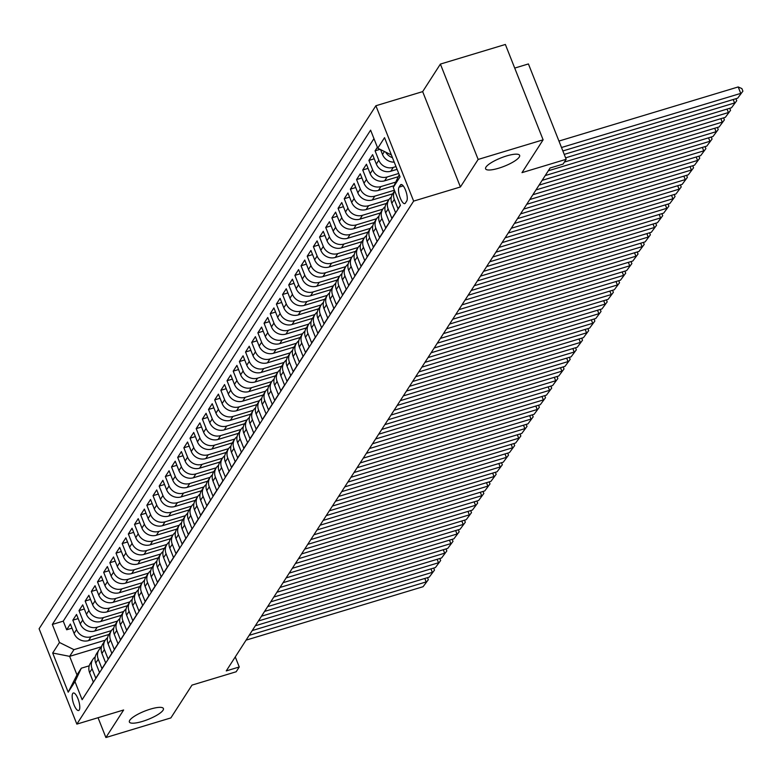 <?xml version="1.0" encoding="UTF-8"?>
<svg xmlns="http://www.w3.org/2000/svg" width="782" height="782" viewBox="0 0 782 782"><rect width="100%" height="100%" fill="white"/><g stroke="black" fill="none" stroke-linecap="round" stroke-linejoin="round"><path stroke-width="1.17" d="M150.349 709.137A18.299 4.487 -21.6 0 1 163.409 708.531A18.299 4.487 -21.6 0 1 142.451 721.405A18.299 4.487 -21.6 0 1 129.382 722.011A18.299 4.487 -21.6 0 1 150.349 709.137M506.56 155.95A18.299 4.487 -21.6 0 1 519.629 155.344A18.299 4.487 -21.6 0 1 498.672 168.218A18.299 4.487 -21.6 0 1 485.602 168.824A18.299 4.487 -21.6 0 1 506.56 155.95M79.236 710.007A9.149 2.874 -106.8 0 0 78.356 699.792A9.149 2.874 -106.8 0 0 73.332 692.999A9.149 2.874 -106.8 0 0 72.706 693.517A9.149 2.874 -106.8 0 0 73.586 703.722A9.149 2.874 -106.8 0 0 78.62 710.515A9.149 2.874 -106.8 0 0 79.236 710.007M375.888 105.746L39.1 628.757L76.851 724.112L413.639 201.101L375.888 105.746L422.661 91.621L460.412 186.976L478.154 159.44L440.393 64.085L422.661 91.621M440.393 64.085L505.368 44.466L543.119 139.822L521.995 172.636L566.168 159.293L528.417 63.938L514.712 68.083M98.053 717.71L105.893 737.534L170.867 717.915L191.991 685.11L236.164 671.767L239.253 666.978L235.265 656.919M478.154 159.44L543.119 139.822M89.695 687.945L93.322 682.021L89.598 672.608L92.071 668.776A11.437 10.489 -147.2 0 1 92.843 659.451A11.437 10.489 -147.2 0 1 95.218 656.909M92.071 668.776L95.795 678.189L99.49 672.442L95.766 663.028L98.239 659.197A11.437 10.489 -147.2 0 1 99.011 649.871A11.437 10.489 -147.2 0 1 101.386 647.33M98.239 659.197L101.963 668.61L105.658 662.862L101.934 653.449L104.407 649.617A11.437 10.489 -147.2 0 1 105.179 640.292A11.437 10.489 -147.2 0 1 107.554 637.75M104.407 649.617L108.131 659.031L111.826 653.283L108.102 643.869L110.575 640.038A11.437 10.489 -147.2 0 1 111.347 630.712A11.437 10.489 -147.2 0 1 113.722 628.181M110.575 640.038L114.299 649.451L117.994 643.703L114.27 634.29L116.743 630.458A11.437 10.489 -147.2 0 1 117.515 621.133A11.437 10.489 -147.2 0 1 119.89 618.601M116.743 630.458L120.467 639.872L124.162 634.124L120.438 624.71L122.911 620.888A11.437 10.489 -147.2 0 1 123.683 611.553A11.437 10.489 -147.2 0 1 126.058 609.022M122.911 620.888L126.635 630.292L130.33 624.544L126.606 615.141L129.079 611.309A11.437 10.489 -147.2 0 1 129.851 601.974A11.437 10.489 -147.2 0 1 132.226 599.442M129.079 611.309L132.803 620.712L136.498 614.965L132.774 605.561L135.247 601.729A11.437 10.489 -147.2 0 1 136.019 592.394A11.437 10.489 -147.2 0 1 138.394 589.863M135.247 601.729L138.971 611.133L142.666 605.385L138.942 595.982L141.415 592.15A11.437 10.489 -147.2 0 1 142.197 582.815A11.437 10.489 -147.2 0 1 144.572 580.283M141.415 592.15L145.139 601.553L148.834 595.806L145.11 586.402L147.583 582.57A11.437 10.489 -147.2 0 1 148.365 573.235A11.437 10.489 -147.2 0 1 150.74 570.704M147.583 582.57L151.307 591.974L155.002 586.226L151.278 576.823L153.751 572.991A11.437 10.489 -147.2 0 1 154.533 563.656A11.437 10.489 -147.2 0 1 156.908 561.124M153.751 572.991L157.475 582.394L161.17 576.647L157.446 567.243L159.919 563.411A11.437 10.489 -147.2 0 1 160.701 554.076A11.437 10.489 -147.2 0 1 163.076 551.545M159.919 563.411L163.643 572.815L167.338 567.067L163.614 557.664L166.087 553.832A11.437 10.489 -147.2 0 1 166.869 544.497A11.437 10.489 -147.2 0 1 169.244 541.965M166.087 553.832L169.811 563.236L173.516 557.488L169.792 548.084L172.255 544.252A11.437 10.489 -147.2 0 1 173.037 534.917A11.437 10.489 -147.2 0 1 175.412 532.386M172.255 544.252L175.979 553.656L179.684 547.908L175.96 538.505L178.423 534.673A11.437 10.489 -147.2 0 1 179.205 525.348A11.437 10.489 -147.2 0 1 181.58 522.806M178.423 534.673L182.147 544.077L185.852 538.329L182.128 528.925L184.591 525.093A11.437 10.489 -147.2 0 1 185.373 515.768A11.437 10.489 -147.2 0 1 187.748 513.227M184.591 525.093L188.315 534.497L192.02 528.749L188.296 519.346L190.759 515.514A11.437 10.489 -147.2 0 1 191.541 506.189A11.437 10.489 -147.2 0 1 193.916 503.647M190.759 515.514L194.483 524.918L198.188 519.17L194.464 509.766L196.927 505.934A11.437 10.489 -147.2 0 1 197.709 496.609A11.437 10.489 -147.2 0 1 200.084 494.068M196.927 505.934L200.651 515.338L204.356 509.6L200.632 500.187L203.095 496.355A11.437 10.489 -147.2 0 1 203.877 487.03A11.437 10.489 -147.2 0 1 206.252 484.488M203.095 496.355L206.819 505.768L210.524 500.021L206.8 490.607L209.263 486.775A11.437 10.489 -147.2 0 1 210.045 477.45A11.437 10.489 -147.2 0 1 212.421 474.909M209.263 486.775L212.987 496.189L216.692 490.441L212.968 481.028L215.431 477.196A11.437 10.489 -147.2 0 1 216.213 467.871A11.437 10.489 -147.2 0 1 218.589 465.329M215.431 477.196L219.155 486.609L222.86 480.862L219.136 471.448L221.599 467.616A11.437 10.489 -147.2 0 1 222.381 458.291A11.437 10.489 -147.2 0 1 224.757 455.75M221.599 467.616L225.324 477.03L229.028 471.282L225.304 461.869L227.767 458.037A11.437 10.489 -147.2 0 1 228.549 448.712A11.437 10.489 -147.2 0 1 230.925 446.18M227.767 458.037L231.492 467.45L235.196 461.703L231.472 452.289L233.935 448.457A11.437 10.489 -147.2 0 1 234.717 439.132A11.437 10.489 -147.2 0 1 237.093 436.6M233.935 448.457L237.66 457.871L241.364 452.123L237.64 442.72L240.103 438.888A11.437 10.489 -147.2 0 1 240.885 429.553A11.437 10.489 -147.2 0 1 243.261 427.021M240.103 438.888L243.828 448.291L247.532 442.544L243.808 433.14L246.271 429.308A11.437 10.489 -147.2 0 1 247.053 419.973A11.437 10.489 -147.2 0 1 249.429 417.441M246.271 429.308L249.996 438.712L253.7 432.964L249.976 423.561L252.439 419.729A11.437 10.489 -147.2 0 1 253.221 410.394A11.437 10.489 -147.2 0 1 255.597 407.862M252.439 419.729L256.164 429.132L259.868 423.385L256.144 413.981L258.607 410.149A11.437 10.489 -147.2 0 1 259.389 400.814A11.437 10.489 -147.2 0 1 261.765 398.282M258.607 410.149L262.332 419.553L266.036 413.805L262.312 404.402L264.775 400.57A11.437 10.489 -147.2 0 1 265.557 391.235A11.437 10.489 -147.2 0 1 267.933 388.703M264.775 400.57L268.5 409.973L272.204 404.226L268.48 394.822L270.943 390.99A11.437 10.489 -147.2 0 1 271.725 381.655A11.437 10.489 -147.2 0 1 274.101 379.123M270.943 390.99L274.668 400.394L278.372 394.646L274.648 385.243L277.111 381.411A11.437 10.489 -147.2 0 1 277.893 372.076A11.437 10.489 -147.2 0 1 280.269 369.544M277.111 381.411L280.836 390.814L284.54 385.067L280.816 375.663L283.28 371.831A11.437 10.489 -147.2 0 1 284.062 362.496A11.437 10.489 -147.2 0 1 286.437 359.964M283.28 371.831L287.004 381.235L290.709 375.487L286.984 366.084L289.448 362.252A11.437 10.489 -147.2 0 1 290.23 352.926A11.437 10.489 -147.2 0 1 292.605 350.385M289.448 362.252L293.172 371.655L296.877 365.908L293.152 356.504L295.616 352.672A11.437 10.489 -147.2 0 1 296.398 343.347A11.437 10.489 -147.2 0 1 298.773 340.805M295.616 352.672L299.34 362.076L303.045 356.328L299.32 346.925L301.784 343.093A11.437 10.489 -147.2 0 1 302.566 333.767A11.437 10.489 -147.2 0 1 304.941 331.226M301.784 343.093L305.508 352.496L309.213 346.749L305.488 337.345L307.952 333.513A11.437 10.489 -147.2 0 1 308.734 324.188A11.437 10.489 -147.2 0 1 311.109 321.646M307.952 333.513L311.676 342.917L315.381 337.169L311.656 327.766L314.12 323.934A11.437 10.489 -147.2 0 1 314.902 314.608A11.437 10.489 -147.2 0 1 317.277 312.067M314.12 323.934L317.844 333.347L321.549 327.599L317.824 318.186L320.288 314.354A11.437 10.489 -147.2 0 1 321.07 305.029A11.437 10.489 -147.2 0 1 323.445 302.487M320.288 314.354L324.012 323.768L327.717 318.02L323.992 308.607L326.465 304.775A11.437 10.489 -147.2 0 1 327.238 295.449A11.437 10.489 -147.2 0 1 329.613 292.908M326.465 304.775L330.19 314.188L333.885 308.44L330.16 299.027L332.633 295.195A11.437 10.489 -147.2 0 1 333.406 285.87A11.437 10.489 -147.2 0 1 335.781 283.328M332.633 295.195L336.358 304.609L340.053 298.861L336.328 289.448L338.802 285.616A11.437 10.489 -147.2 0 1 339.574 276.29A11.437 10.489 -147.2 0 1 341.949 273.759M338.802 285.616L342.526 295.029L346.221 289.281L342.496 279.868L344.97 276.036A11.437 10.489 -147.2 0 1 345.742 266.711A11.437 10.489 -147.2 0 1 348.117 264.179M344.97 276.036L348.694 285.45L352.389 279.702L348.664 270.298L351.138 266.467A11.437 10.489 -147.2 0 1 351.91 257.131A11.437 10.489 -147.2 0 1 354.285 254.6M351.138 266.467L354.862 275.87L358.557 270.122L354.833 260.719L357.306 256.887A11.437 10.489 -147.2 0 1 358.078 247.552A11.437 10.489 -147.2 0 1 360.453 245.02M357.306 256.887L361.03 266.291L364.725 260.543L361.001 251.139L363.474 247.308A11.437 10.489 -147.2 0 1 364.246 237.972A11.437 10.489 -147.2 0 1 366.621 235.441M363.474 247.308L367.198 256.711L370.893 250.963L367.169 241.56L369.642 237.728A11.437 10.489 -147.2 0 1 370.414 228.393A11.437 10.489 -147.2 0 1 372.789 225.861M369.642 237.728L373.366 247.132L377.061 241.384L373.337 231.98L375.81 228.149A11.437 10.489 -147.2 0 1 376.582 218.813A11.437 10.489 -147.2 0 1 378.957 216.282M375.81 228.149L379.534 237.552L383.229 231.804L379.505 222.401L381.978 218.569A11.437 10.489 -147.2 0 1 382.75 209.234A11.437 10.489 -147.2 0 1 385.125 206.702M381.978 218.569L385.702 227.973L389.397 222.225L385.673 212.821L388.146 208.99A11.437 10.489 -147.2 0 1 388.918 199.654A11.437 10.489 -147.2 0 1 391.293 197.123M388.146 208.99L391.87 218.393L395.565 212.645L391.841 203.242L394.314 199.41A11.437 10.489 -147.2 0 1 394.646 190.857M394.314 199.41L398.038 208.814L400.335 205.236M377.383 147.251L375.077 150.828L380.032 149.333M397.08 169.342L390.814 171.238A11.437 10.489 32.8 0 1 376.338 164.064L372.613 154.66L368.909 160.408L374.246 158.795M398.282 176.703L384.646 180.818A11.437 10.489 32.8 0 1 370.169 173.643L366.445 164.24L362.74 169.987L368.078 168.374M394.06 185.696L378.478 190.397A11.437 10.489 32.8 0 1 364.001 183.223L360.277 173.819L356.572 179.567L361.91 177.954M392.681 193.828L372.31 199.977A11.437 10.489 32.8 0 1 357.833 192.802L354.109 183.399L350.404 189.146L355.742 187.533M386.513 203.408L366.142 209.556A11.437 10.489 32.8 0 1 351.665 202.382L347.941 192.978L344.236 198.726L349.574 197.113M380.345 212.978L359.974 219.136A11.437 10.489 32.8 0 1 345.497 211.961L341.773 202.558L338.068 208.305L343.406 206.692M374.177 222.557L353.796 228.715A11.437 10.489 32.8 0 1 339.329 221.541L335.605 212.137L331.9 217.885L337.238 216.272M368.009 232.137L347.628 238.295A11.437 10.489 32.8 0 1 333.161 231.12L329.437 221.717L325.732 227.464L331.069 225.851M361.841 241.716L341.46 247.874A11.437 10.489 32.8 0 1 326.993 240.7L323.259 231.296L319.564 237.044L324.901 235.431M355.673 251.296L335.292 257.444A11.437 10.489 32.8 0 1 320.815 250.279L317.091 240.876L313.396 246.623L318.733 245.01M349.505 260.875L329.124 267.024A11.437 10.489 32.8 0 1 314.647 259.859L310.923 250.455L307.228 256.203L312.565 254.59M343.337 270.455L322.956 276.603A11.437 10.489 32.8 0 1 308.479 269.438L304.755 260.035L301.06 265.772L306.397 264.169M337.169 280.034L316.788 286.183A11.437 10.489 32.8 0 1 302.311 279.018L298.587 269.604L294.892 275.352L300.229 273.749M331.001 289.614L310.62 295.762A11.437 10.489 32.8 0 1 296.143 288.597L292.419 279.184L288.724 284.931L294.061 283.319M324.823 299.193L304.452 305.342A11.437 10.489 32.8 0 1 289.975 298.177L286.251 288.763L282.556 294.511L287.893 292.898M318.655 308.773L298.284 314.921A11.437 10.489 32.8 0 1 283.807 307.756L280.083 298.343L276.388 304.09L281.725 302.478M312.487 318.352L292.116 324.501A11.437 10.489 32.8 0 1 277.639 317.336L273.915 307.922L270.22 313.67L275.557 312.057M306.319 327.932L285.948 334.08A11.437 10.489 32.8 0 1 271.471 326.915L267.747 317.502L264.052 323.249L269.389 321.637M300.151 337.511L279.78 343.66A11.437 10.489 32.8 0 1 265.303 336.485L261.579 327.081L257.884 332.829L263.221 331.216M293.983 347.091L273.612 353.239A11.437 10.489 32.8 0 1 259.135 346.064L255.411 336.661L251.716 342.408L257.053 340.796M287.815 356.67L267.444 362.819A11.437 10.489 32.8 0 1 252.967 355.644L249.243 346.24L245.548 351.988L250.885 350.375M281.647 366.25L261.276 372.398A11.437 10.489 32.8 0 1 246.799 365.223L243.075 355.82L239.38 361.567L244.717 359.955M275.479 375.829L255.108 381.978A11.437 10.489 32.8 0 1 240.631 374.803L236.907 365.399L233.212 371.147L238.549 369.534M269.311 385.409L248.94 391.557A11.437 10.489 32.8 0 1 234.463 384.382L230.739 374.979L227.044 380.726L232.381 379.114M263.143 394.978L242.772 401.137A11.437 10.489 32.8 0 1 228.295 393.962L224.571 384.558L220.876 390.306L226.213 388.693M256.975 404.558L236.604 410.716A11.437 10.489 32.8 0 1 222.127 403.541L218.403 394.138L214.698 399.885L220.045 398.273M250.807 414.137L230.436 420.296A11.437 10.489 32.8 0 1 215.959 413.121L212.235 403.717L208.53 409.465L213.877 407.852M244.639 423.717L224.268 429.875A11.437 10.489 32.8 0 1 209.791 422.7L206.067 413.297L202.362 419.044L207.709 417.432M238.471 433.296L218.1 439.445A11.437 10.489 32.8 0 1 203.623 432.28L199.899 422.876L196.194 428.624L201.541 427.011M232.303 442.876L211.932 449.024A11.437 10.489 32.8 0 1 197.455 441.859L193.731 432.456L190.026 438.203L195.373 436.591M226.135 452.455L205.764 458.604A11.437 10.489 32.8 0 1 191.287 451.439L187.563 442.026L183.858 447.773L189.195 446.17M219.967 462.035L199.596 468.183A11.437 10.489 32.8 0 1 185.119 461.018L181.395 451.605L177.69 457.353L183.027 455.75M213.799 471.614L193.428 477.763A11.437 10.489 32.8 0 1 178.951 470.598L175.227 461.185L171.522 466.932L176.859 465.319M207.631 481.194L187.26 487.342A11.437 10.489 32.8 0 1 172.783 480.177L169.059 470.764L165.354 476.512L170.691 474.899M201.463 490.773L181.092 496.922A11.437 10.489 32.8 0 1 166.615 489.757L162.891 480.344L159.186 486.091L164.523 484.478M195.295 500.353L174.924 506.501A11.437 10.489 32.8 0 1 160.447 499.336L156.723 489.923L153.018 495.671L158.355 494.058M189.127 509.932L168.756 516.081A11.437 10.489 32.8 0 1 154.279 508.906L150.555 499.502L146.85 505.25L152.187 503.637M182.959 519.512L162.588 525.66A11.437 10.489 32.8 0 1 148.111 518.486L144.387 509.082L140.682 514.83L146.019 513.217M176.791 529.091L156.42 535.24A11.437 10.489 32.8 0 1 141.943 528.065L138.219 518.662L134.514 524.409L139.851 522.796M170.623 538.671L150.252 544.819A11.437 10.489 32.8 0 1 135.775 537.645L132.05 528.241L128.346 533.989L133.683 532.376M164.455 548.25L144.084 554.399A11.437 10.489 32.8 0 1 129.607 547.224L125.882 537.821L122.178 543.568L127.515 541.955M158.287 557.83L137.915 563.978A11.437 10.489 32.8 0 1 123.439 556.804L119.714 547.4L116.01 553.148L121.347 551.535M152.119 567.4L131.747 573.558A11.437 10.489 32.8 0 1 117.271 566.383L113.546 556.98L109.842 562.727L115.179 561.114M145.951 576.979L125.579 583.137A11.437 10.489 32.8 0 1 111.103 575.963L107.378 566.559L103.674 572.307L109.011 570.694M139.782 586.559L119.411 592.717A11.437 10.489 32.8 0 1 104.935 585.542L101.21 576.139L97.506 581.886L102.843 580.273M133.614 596.138L113.243 602.296A11.437 10.489 32.8 0 1 98.767 595.122L95.042 585.718L91.338 591.466L96.675 589.853M127.446 605.718L107.075 611.866A11.437 10.489 32.8 0 1 92.599 604.701L88.874 595.298L85.17 601.045L90.507 599.432M121.278 615.297L100.907 621.446A11.437 10.489 32.8 0 1 86.431 614.281L82.706 604.877L79.002 610.625L84.339 609.012M115.11 624.877L94.739 631.025A11.437 10.489 32.8 0 1 80.263 623.86L76.538 614.457L72.834 620.194L78.171 618.591M566.168 159.293L563.089 164.083L550.088 168.013L226.262 670.907L239.253 666.978M400.404 185.031L399.045 187.142A8.866 2.786 -106.8 0 0 399.905 197.035A8.866 2.786 -106.8 0 0 404.773 203.613A8.866 2.786 -106.8 0 0 405.379 203.115L406.728 201.013A8.866 2.786 -106.8 0 0 405.878 191.121A8.866 2.786 -106.8 0 0 401.01 184.532A8.866 2.786 -106.8 0 0 400.404 185.031L401.782 184.611M101.543 646.724L69.637 656.352L76.978 674.915L81.299 668.209L74.984 681.65L82.13 699.694L400.413 205.422L393.268 187.377L399.211 174.718M74.984 681.65L68.2 692.187L52.687 653.019L59.471 642.481L52.335 624.437L370.609 130.164L377.755 148.209L384.539 137.671L400.052 176.84L393.268 187.377M111.406 630.624L91.035 636.773A11.437 10.489 -147.2 0 1 76.558 629.608L72.834 620.194M108.942 634.456L88.561 640.605L91.035 636.773M117.574 621.045L97.203 627.193A11.437 10.489 -147.2 0 1 82.726 620.028L79.002 610.625M123.742 611.465L103.371 617.614A11.437 10.489 -147.2 0 1 88.894 610.449L85.17 601.045M129.91 601.886L109.539 608.044A11.437 10.489 -147.2 0 1 95.062 600.869L91.338 591.466M136.078 592.306L115.707 598.465A11.437 10.489 -147.2 0 1 101.23 591.29L97.506 581.886M142.246 582.727L121.875 588.885A11.437 10.489 -147.2 0 1 107.398 581.71L103.674 572.307M148.414 573.147L128.043 579.306A11.437 10.489 -147.2 0 1 113.566 572.131L109.842 562.727M154.582 563.568L134.211 569.726A11.437 10.489 -147.2 0 1 119.734 562.551L116.01 553.148M160.75 553.998L140.379 560.147A11.437 10.489 -147.2 0 1 125.902 552.972L122.178 543.568M166.918 544.419L146.547 550.567A11.437 10.489 -147.2 0 1 132.07 543.392L128.346 533.989M173.086 534.839L152.715 540.988A11.437 10.489 -147.2 0 1 138.238 533.813L134.514 524.409M179.254 525.26L158.883 531.408A11.437 10.489 -147.2 0 1 144.406 524.233L140.682 514.83M185.422 515.68L165.051 521.829A11.437 10.489 -147.2 0 1 150.574 514.654L146.85 505.25M191.59 506.101L171.219 512.249A11.437 10.489 -147.2 0 1 156.742 505.074L153.018 495.671M197.758 496.521L177.387 502.67A11.437 10.489 -147.2 0 1 162.91 495.505L159.186 486.091M203.936 486.942L183.555 493.09A11.437 10.489 -147.2 0 1 169.078 485.925L165.354 476.512M210.104 477.362L189.723 483.511A11.437 10.489 -147.2 0 1 175.246 476.346L171.522 466.932M216.272 467.783L195.891 473.931A11.437 10.489 -147.2 0 1 181.414 466.766L177.69 457.353M222.44 458.203L202.059 464.352A11.437 10.489 -147.2 0 1 187.582 457.187L183.858 447.773M228.608 448.624L208.227 454.772A11.437 10.489 -147.2 0 1 193.75 447.607L190.026 438.203M234.776 439.044L214.395 445.193A11.437 10.489 -147.2 0 1 199.918 438.028L196.194 428.624M240.944 429.465L220.563 435.613A11.437 10.489 -147.2 0 1 206.086 428.448L202.362 419.044M247.112 419.885L226.731 426.043A11.437 10.489 -147.2 0 1 212.254 418.869L208.53 409.465M253.28 410.306L232.899 416.464A11.437 10.489 -147.2 0 1 218.422 409.289L214.698 399.885M259.448 400.726L239.067 406.884A11.437 10.489 -147.2 0 1 224.6 399.71L220.876 390.306M265.616 391.147L245.235 397.305A11.437 10.489 -147.2 0 1 230.768 390.13L227.044 380.726M271.784 381.577L251.413 387.725A11.437 10.489 -147.2 0 1 236.936 380.551L233.212 371.147M277.952 371.997L257.581 378.146A11.437 10.489 -147.2 0 1 243.104 370.971L239.38 361.567M284.12 362.418L263.749 368.566A11.437 10.489 -147.2 0 1 249.272 361.392L245.548 351.988M290.288 352.838L269.917 358.987A11.437 10.489 -147.2 0 1 255.44 351.812L251.716 342.408M296.456 343.259L276.085 349.407A11.437 10.489 -147.2 0 1 261.608 342.233L257.884 332.829M302.624 333.679L282.253 339.828A11.437 10.489 -147.2 0 1 267.776 332.653L264.052 323.249M308.792 324.1L288.421 330.248A11.437 10.489 -147.2 0 1 273.944 323.083L270.22 313.67M314.96 314.52L294.589 320.669A11.437 10.489 -147.2 0 1 280.112 313.504L276.388 304.09M321.128 304.941L300.757 311.089A11.437 10.489 -147.2 0 1 286.28 303.924L282.556 294.511M327.296 295.361L306.925 301.51A11.437 10.489 -147.2 0 1 292.448 294.345L288.724 284.931M333.464 285.782L313.093 291.93A11.437 10.489 -147.2 0 1 298.616 284.765L294.892 275.352M339.632 276.202L319.261 282.351A11.437 10.489 -147.2 0 1 304.785 275.186L301.06 265.772M345.8 266.623L325.429 272.771A11.437 10.489 -147.2 0 1 310.953 265.606L307.228 256.203M351.968 257.043L331.597 263.192A11.437 10.489 -147.2 0 1 317.121 256.027L313.396 246.623M358.136 247.464L337.765 253.622A11.437 10.489 -147.2 0 1 323.289 246.447L319.564 237.044M364.304 237.884L343.933 244.043A11.437 10.489 -147.2 0 1 329.457 236.868L325.732 227.464M370.473 228.305L350.101 234.463A11.437 10.489 -147.2 0 1 335.625 227.288L331.9 217.885M376.641 218.725L356.269 224.884A11.437 10.489 -147.2 0 1 341.793 217.709L338.068 208.305M382.809 209.146L362.437 215.304A11.437 10.489 -147.2 0 1 347.961 208.129L344.236 198.726M388.977 199.576L368.605 205.725A11.437 10.489 -147.2 0 1 354.129 198.55L350.404 189.146M394.392 190.221L374.774 196.145A11.437 10.489 -147.2 0 1 360.297 188.97L356.572 179.567M395.751 182.098L380.942 186.566A11.437 10.489 -147.2 0 1 366.465 179.391L362.74 169.987M398.722 173.477L387.11 176.986A11.437 10.489 -147.2 0 1 372.633 169.811L368.909 160.408M395.995 166.586L393.278 167.407A11.437 10.489 -147.2 0 1 378.801 160.232L375.077 150.828M394.226 162.118A11.437 10.489 -147.2 0 1 382.506 154.484L380.57 149.597M392.466 157.671A11.437 10.489 -147.2 0 1 385.673 152.128M373.962 138.619L63.244 621.143L66.666 629.774L72.003 628.171M88.561 640.605A11.437 10.489 32.8 0 1 74.094 633.44L70.37 624.026L66.666 629.774M81.299 668.209L89.226 665.814M460.412 186.976L413.639 201.101M105.893 737.534L123.634 709.988L76.851 724.112M105.238 640.204L73.948 649.647L69.637 656.352L52.687 653.019M391.391 154.953L377.755 148.209M394.627 190.808L392.623 193.907A11.437 10.489 32.8 0 0 391.841 203.242M388.918 199.654L386.455 203.486A11.437 10.489 32.8 0 0 385.673 212.821M382.75 209.234L380.287 213.066A11.437 10.489 32.8 0 0 379.505 222.401M376.582 218.813L374.119 222.645A11.437 10.489 32.8 0 0 373.337 231.98M370.414 228.393L367.951 232.225A11.437 10.489 32.8 0 0 367.169 241.56M364.246 237.972L361.783 241.804A11.437 10.489 32.8 0 0 361.001 251.139M358.078 247.552L355.615 251.384A11.437 10.489 32.8 0 0 354.833 260.719M351.91 257.131L349.446 260.963A11.437 10.489 32.8 0 0 348.664 270.298M345.742 266.711L343.278 270.543A11.437 10.489 32.8 0 0 342.496 279.868M339.574 276.29L337.11 280.122A11.437 10.489 32.8 0 0 336.328 289.448M333.406 285.87L330.942 289.702A11.437 10.489 32.8 0 0 330.16 299.027M327.238 295.449L324.774 299.281A11.437 10.489 32.8 0 0 323.992 308.607M321.07 305.029L318.606 308.861A11.437 10.489 32.8 0 0 317.824 318.186M314.902 314.608L312.438 318.44A11.437 10.489 32.8 0 0 311.656 327.766M308.734 324.188L306.27 328.02A11.437 10.489 32.8 0 0 305.488 337.345M302.566 333.767L300.102 337.599A11.437 10.489 32.8 0 0 299.32 346.925M296.398 343.347L293.934 347.179A11.437 10.489 32.8 0 0 293.152 356.504M290.23 352.926L287.766 356.748A11.437 10.489 32.8 0 0 286.984 366.084M284.062 362.496L281.598 366.328A11.437 10.489 32.8 0 0 280.816 375.663M277.893 372.076L275.43 375.907A11.437 10.489 32.8 0 0 274.648 385.243M271.725 381.655L269.262 385.487A11.437 10.489 32.8 0 0 268.48 394.822M265.557 391.235L263.094 395.066A11.437 10.489 32.8 0 0 262.312 404.402M259.389 400.814L256.926 404.646A11.437 10.489 32.8 0 0 256.144 413.981M253.221 410.394L250.758 414.225A11.437 10.489 32.8 0 0 249.976 423.561M247.053 419.973L244.59 423.805A11.437 10.489 32.8 0 0 243.808 433.14M240.885 429.553L238.412 433.384A11.437 10.489 32.8 0 0 237.64 442.72M234.717 439.132L232.244 442.964A11.437 10.489 32.8 0 0 231.472 452.289M228.549 448.712L226.076 452.543A11.437 10.489 32.8 0 0 225.304 461.869M222.381 458.291L219.908 462.123A11.437 10.489 32.8 0 0 219.136 471.448M216.213 467.871L213.74 471.702A11.437 10.489 32.8 0 0 212.968 481.028M210.045 477.45L207.572 481.282A11.437 10.489 32.8 0 0 206.8 490.607M203.877 487.03L201.404 490.861A11.437 10.489 32.8 0 0 200.632 500.187M197.709 496.609L195.236 500.441A11.437 10.489 32.8 0 0 194.464 509.766M191.541 506.189L189.068 510.02A11.437 10.489 32.8 0 0 188.296 519.346M185.373 515.768L182.9 519.6A11.437 10.489 32.8 0 0 182.128 528.925M179.205 525.348L176.732 529.179A11.437 10.489 32.8 0 0 175.96 538.505M173.037 534.917L170.564 538.749A11.437 10.489 32.8 0 0 169.792 548.084M166.869 544.497L164.396 548.329A11.437 10.489 32.8 0 0 163.614 557.664M160.701 554.076L158.228 557.908A11.437 10.489 32.8 0 0 157.446 567.243M154.533 563.656L152.06 567.488A11.437 10.489 32.8 0 0 151.278 576.823M148.365 573.235L145.892 577.067A11.437 10.489 32.8 0 0 145.11 586.402M142.197 582.815L139.724 586.647A11.437 10.489 32.8 0 0 138.942 595.982M136.019 592.394L133.556 596.226A11.437 10.489 32.8 0 0 132.774 605.561M129.851 601.974L127.388 605.806A11.437 10.489 32.8 0 0 126.606 615.141M123.683 611.553L121.22 615.385A11.437 10.489 32.8 0 0 120.438 624.71M117.515 621.133L115.052 624.965A11.437 10.489 32.8 0 0 114.27 634.29M111.347 630.712L108.884 634.544A11.437 10.489 32.8 0 0 108.102 643.869M105.179 640.292L102.716 644.124A11.437 10.489 32.8 0 0 101.934 653.449M99.011 649.871L96.548 653.703A11.437 10.489 32.8 0 0 95.766 663.028M63.244 621.143L52.335 624.437M59.471 642.481L73.948 649.647M92.843 659.451L90.38 663.283A11.437 10.489 32.8 0 0 89.598 672.608M68.2 692.187L76.978 674.915M561.505 147.505L740.75 93.39L738.198 86.949L558.954 141.063M562.864 150.955L737.661 98.18L742.9 91.152L737.661 98.18M738.198 86.949L741.883 88.581L742.9 91.152M564.233 154.396L734.581 102.97L733.213 99.519M565.591 157.847L731.493 107.76L736.732 100.731L731.493 107.76M735.93 98.698L736.732 100.731M564.389 162.07L728.413 112.549L727.045 109.099M548.309 170.779L725.325 117.339L730.564 110.311L725.325 117.339M729.762 108.278L730.564 110.311M545.22 175.569L722.245 122.129L720.877 118.678M542.141 180.359L719.157 126.919L724.396 119.89L719.157 126.919M723.594 117.857L724.396 119.89M539.052 185.148L716.077 131.708L714.709 128.258M535.973 189.938L712.989 136.498L718.228 129.47L712.989 136.498M717.426 127.437L718.228 129.47M532.884 194.728L709.909 141.288L708.541 137.837M529.805 199.518L706.82 146.078L712.06 139.049L706.82 146.078M711.258 137.016L712.06 139.049M526.716 204.307L703.741 150.867L702.373 147.417M523.637 209.097L700.652 155.657L705.892 148.629L700.652 155.657M705.09 146.596L705.892 148.629M520.548 213.887L697.573 160.437L696.205 156.996M517.469 218.677L694.484 165.227L699.724 158.208L694.484 165.227M698.922 156.175L699.724 158.208M514.38 223.466L691.405 170.017L690.037 166.576M511.301 228.256L688.316 174.806L693.556 167.788L688.316 174.806M692.754 165.755L693.556 167.788M508.212 233.046L685.237 179.596L683.869 176.155M505.133 237.836L682.148 184.386L687.388 177.367L682.148 184.386M686.586 175.334L687.388 177.367M502.044 242.625L679.069 189.176L677.701 185.735M498.965 247.415L675.98 193.965L681.22 186.947L675.98 193.965M680.418 184.914L681.22 186.947M495.876 252.205L672.901 198.755L671.533 195.314M492.797 256.995L669.812 203.545L675.052 196.526L669.812 203.545M674.24 194.493L675.052 196.526M489.708 261.784L666.733 208.335L665.365 204.894M486.629 266.564L663.644 213.124L668.884 206.106L663.644 213.124M668.072 204.073L668.884 206.106M483.54 271.354L660.565 217.914L659.197 214.473M480.461 276.144L657.476 222.704L662.716 215.685L657.476 222.704M661.904 213.652L662.716 215.685M477.372 280.933L654.397 227.494L653.029 224.053M474.293 285.723L651.308 232.283L656.548 225.265L651.308 232.283M655.736 223.232L656.548 225.265M471.204 290.513L648.229 237.073L646.861 233.623M468.125 295.303L645.14 241.863L650.38 234.835L645.14 241.863M649.568 232.811L650.38 234.835M465.036 300.093L642.061 246.653L640.693 243.202M461.957 304.882L638.972 251.442L644.212 244.414L638.972 251.442M643.4 242.391L644.212 244.414M458.868 309.672L635.893 256.232L634.525 252.782M455.789 314.462L632.804 261.022L638.044 253.994L632.804 261.022M637.232 251.97L638.044 253.994M452.7 319.252L629.725 265.812L628.357 262.361M449.611 324.041L626.636 270.601L631.876 263.573L626.636 270.601M631.064 261.55L631.876 263.573M446.532 328.831L623.557 275.391L622.189 271.94M443.443 333.621L620.468 280.181L625.708 273.153L620.468 280.181M624.896 271.129L625.708 273.153M440.364 338.411L617.389 284.971L616.021 281.52M437.275 343.2L614.3 289.76L619.539 282.732L614.3 289.76M618.728 280.699L619.539 282.732M434.196 347.99L611.221 294.55L609.852 291.1M431.107 352.78L608.132 299.34L613.371 292.312L608.132 299.34M612.56 290.278L613.371 292.312M428.028 357.57L605.043 304.13L603.684 300.679M424.939 362.359L601.964 308.919L607.194 301.891L601.964 308.919M606.392 299.858L607.194 301.891M421.86 367.149L598.875 313.709L597.516 310.258M418.771 371.939L595.796 318.499L601.026 311.471L595.796 318.499M600.224 309.437L601.026 311.471M415.692 376.728L592.707 323.289L591.348 319.838M412.603 381.518L589.628 328.078L594.858 321.05L589.628 328.078M594.056 319.017L594.858 321.05M409.524 386.308L586.539 332.858L585.18 329.418M406.435 391.098L583.46 337.648L588.69 330.63L583.46 337.648M587.888 328.596L588.69 330.63M403.356 395.887L580.371 342.438L579.012 338.997M400.267 400.677L577.292 347.228L582.522 340.209L577.292 347.228M581.72 338.176L582.522 340.209M397.188 405.467L574.203 352.017L572.844 348.577M394.099 410.257L571.124 356.807L576.354 349.789L571.124 356.807M575.552 347.755L576.354 349.789M391.02 415.047L568.035 361.597L566.676 358.156M387.931 419.836L564.956 366.387L570.186 359.368L564.956 366.387M569.384 357.335L570.186 359.368M384.852 424.626L561.867 371.176L560.508 367.736M381.763 429.416L558.788 375.966L564.018 368.948L558.788 375.966M563.216 366.914L564.018 368.948M378.683 434.206L555.699 380.756L554.34 377.315M375.595 438.995L552.62 385.546L557.849 378.527L552.62 385.546M557.048 376.494L557.849 378.527M372.515 443.775L549.531 390.335L548.172 386.895M369.427 448.565L546.452 395.125L551.681 388.107L546.452 395.125M550.88 386.073L551.681 388.107M366.347 453.355L543.363 399.915L542.004 396.474M363.259 458.144L540.284 404.705L545.513 397.686L540.284 404.705M544.712 395.653L545.513 397.686M360.179 462.934L537.195 409.494L535.836 406.044M357.091 467.724L534.116 414.284L539.345 407.256L534.116 414.284M538.544 405.232L539.345 407.256M354.011 472.514L531.027 419.074L529.668 415.623M350.923 477.303L527.948 423.864L533.177 416.835L527.948 423.864M532.376 414.812L533.177 416.835M347.843 482.093L524.859 428.653L523.5 425.203M344.754 486.883L521.78 433.443L527.009 426.415L521.78 433.443M526.208 424.391L527.009 426.415M341.675 491.673L518.691 438.233L517.332 434.782M338.586 496.462L515.612 443.023L520.841 435.994L515.612 443.023M520.04 433.971L520.841 435.994M335.507 501.252L512.523 447.812L511.164 444.362M332.418 506.042L509.444 452.602L514.673 445.574L509.444 452.602M513.872 443.55L514.673 445.574M329.339 510.832L506.355 457.392L504.996 453.941M326.25 515.621L503.276 462.182L508.505 455.153L503.276 462.182M507.704 453.12L508.505 455.153M323.162 520.411L500.187 466.971L498.818 463.521M320.082 525.201L497.108 471.761L502.337 464.733L497.108 471.761M501.536 462.7L502.337 464.733M316.993 529.991L494.019 476.551L492.65 473.1M313.914 534.78L490.94 481.341L496.169 474.312L490.94 481.341M495.368 472.279L496.169 474.312M310.825 539.57L487.851 486.13L486.482 482.68M307.746 544.36L484.772 490.92L490.001 483.892L484.772 490.92M489.2 481.859L490.001 483.892M304.657 549.15L481.683 495.71L480.314 492.259M301.578 553.939L478.604 500.5L483.833 493.471L478.604 500.5M483.032 491.438L483.833 493.471M298.489 558.729L475.515 505.289L474.146 501.839M295.41 563.519L472.426 510.069L477.665 503.051L472.426 510.069M476.864 501.018L477.665 503.051M292.321 568.309L469.347 514.859L467.978 511.418M289.242 573.098L466.258 519.649L471.497 512.63L466.258 519.649M470.696 510.597L471.497 512.63M286.153 577.888L463.179 524.439L461.81 520.998M283.074 582.678L460.09 529.228L465.329 522.21L460.09 529.228M464.528 520.177L465.329 522.21M279.985 587.468L457.011 534.018L455.642 530.577M276.906 592.257L453.922 538.808L459.161 531.789L453.922 538.808M458.36 529.756L459.161 531.789M273.817 597.047L450.843 543.598L449.474 540.157M270.738 601.837L447.754 548.387L452.993 541.369L447.754 548.387M452.192 539.336L452.993 541.369M267.649 606.627L444.675 553.177L443.306 549.736M264.57 611.416L441.586 557.967L446.825 550.948L441.586 557.967M446.023 548.915L446.825 550.948M261.481 616.206L438.507 562.757L437.138 559.316M258.402 620.986L435.418 567.546L440.657 560.528L435.418 567.546M439.855 558.495L440.657 560.528M255.313 625.776L432.338 572.336L430.97 568.895M252.234 630.566L429.25 577.126L434.489 570.107L429.25 577.126M433.687 568.074L434.489 570.107M249.145 635.355L426.17 581.916L424.802 578.475M246.066 640.145L423.082 586.705L428.321 579.687L423.082 586.705M427.519 577.654L428.321 579.687M94.739 631.025L97.203 627.193M100.907 621.446L103.371 617.614M107.075 611.866L109.539 608.044M113.243 602.296L115.707 598.465M119.411 592.717L121.875 588.885M125.579 583.137L128.043 579.306M131.747 573.558L134.211 569.726M137.915 563.978L140.379 560.147M144.084 554.399L146.547 550.567M150.252 544.819L152.715 540.988M156.42 535.24L158.883 531.408M162.588 525.66L165.051 521.829M168.756 516.081L171.219 512.249M174.924 506.501L177.387 502.67M181.092 496.922L183.555 493.09M187.26 487.342L189.723 483.511M193.428 477.763L195.891 473.931M199.596 468.183L202.059 464.352M205.764 458.604L208.227 454.772M211.932 449.024L214.395 445.193M218.1 439.445L220.563 435.613M224.268 429.875L226.731 426.043M230.436 420.296L232.899 416.464M236.604 410.716L239.067 406.884M242.772 401.137L245.235 397.305M248.94 391.557L251.413 387.725M255.108 381.978L257.581 378.146M261.276 372.398L263.749 368.566M267.444 362.819L269.917 358.987M273.612 353.239L276.085 349.407M279.78 343.66L282.253 339.828M285.948 334.08L288.421 330.248M292.116 324.501L294.589 320.669M298.284 314.921L300.757 311.089M304.452 305.342L306.925 301.51M310.62 295.762L313.093 291.93M316.788 286.183L319.261 282.351M322.956 276.603L325.429 272.771M329.124 267.024L331.597 263.192M335.292 257.444L337.765 253.622M341.46 247.874L343.933 244.043M347.628 238.295L350.101 234.463M353.796 228.715L356.269 224.884M359.974 219.136L362.437 215.304M366.142 209.556L368.605 205.725M372.31 199.977L374.774 196.145M378.478 190.397L380.942 186.566M384.646 180.818L387.11 176.986M390.814 171.238L393.278 167.407M382.506 154.484L384.421 151.503M74.094 633.44L76.558 629.608M80.263 623.86L82.726 620.028M86.431 614.281L88.894 610.449M92.599 604.701L95.062 600.869M98.767 595.122L101.23 591.29M104.935 585.542L107.398 581.71M111.103 575.963L113.566 572.131M117.271 566.383L119.734 562.551M123.439 556.804L125.902 552.972M129.607 547.224L132.07 543.392M135.775 537.645L138.238 533.813M141.943 528.065L144.406 524.233M148.111 518.486L150.574 514.654M154.279 508.906L156.742 505.074M160.447 499.336L162.91 495.505M166.615 489.757L169.078 485.925M172.783 480.177L175.246 476.346M178.951 470.598L181.414 466.766M185.119 461.018L187.582 457.187M191.287 451.439L193.75 447.607M197.455 441.859L199.918 438.028M203.623 432.28L206.086 428.448M209.791 422.7L212.254 418.869M215.959 413.121L218.422 409.289M222.127 403.541L224.6 399.71M228.295 393.962L230.768 390.13M234.463 384.382L236.936 380.551M240.631 374.803L243.104 370.971M246.799 365.223L249.272 361.392M252.967 355.644L255.44 351.812M259.135 346.064L261.608 342.233M265.303 336.485L267.776 332.653M271.471 326.915L273.944 323.083M277.639 317.336L280.112 313.504M283.807 307.756L286.28 303.924M289.975 298.177L292.448 294.345M296.143 288.597L298.616 284.765M302.311 279.018L304.785 275.186M308.479 269.438L310.953 265.606M314.647 259.859L317.121 256.027M320.815 250.279L323.289 246.447M326.993 240.7L329.457 236.868M333.161 231.12L335.625 227.288M339.329 221.541L341.793 217.709M345.497 211.961L347.961 208.129M351.665 202.382L354.129 198.55M357.833 192.802L360.297 188.97M364.001 183.223L366.465 179.391M370.169 173.643L372.633 169.811M376.338 164.064L378.801 160.232M403.219 185.881L399.045 187.142"/></g></svg>
